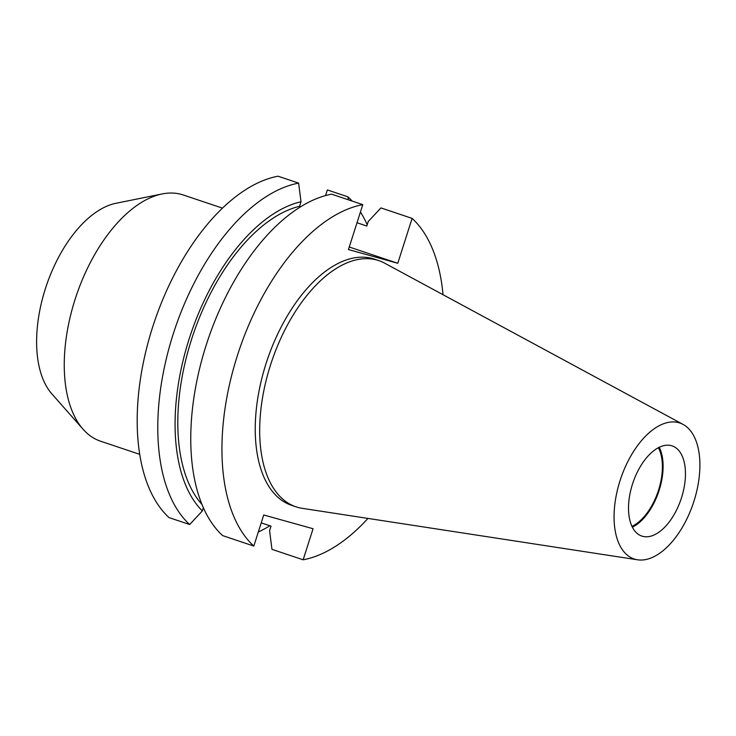 <?xml version="1.0" encoding="UTF-8"?>
<svg xmlns="http://www.w3.org/2000/svg" width="736" height="736" viewBox="0 0 736 736"><rect width="100%" height="100%" fill="white"/><g stroke="black" fill="none" stroke-linecap="round" stroke-linejoin="round"><path stroke-width="1.1" d="M139.766 454.36L100.648 441.232A129.867 69.396 -71.4 0 1 83.085 429.254A129.867 69.396 -71.4 0 1 76.185 296.028A129.867 69.396 -71.4 0 1 162.067 193.954A129.867 69.396 -71.4 0 1 181.442 194.433A129.867 69.396 -71.4 0 1 183.301 194.994L222.419 208.132M642.519 536.286A47.564 25.42 -71.4 0 1 641.847 536.084A47.564 25.42 -71.4 0 1 632.675 483.524A47.564 25.42 -71.4 0 1 671.444 445.685A47.564 25.42 -71.4 0 1 672.115 445.887A47.564 25.42 -71.4 0 1 681.288 498.447A47.564 25.42 -71.4 0 1 642.519 536.286M678.776 422.685A71.714 38.318 -71.4 0 1 683.054 424.414A71.714 38.318 -71.4 0 1 693.312 503.176A71.714 38.318 -71.4 0 1 637.606 559.802A71.714 38.318 -71.4 0 1 635.186 559.286A71.714 38.318 -71.4 0 1 620.034 480.691A71.714 38.318 -71.4 0 1 678.776 422.685M637.606 559.802L302.33 508.346A129.867 69.396 -71.4 0 1 297.942 507.408A129.867 69.396 -71.4 0 1 296.084 506.837A129.867 69.396 -71.4 0 1 271.05 363.354A129.867 69.396 -71.4 0 1 376.887 260.029A129.867 69.396 -71.4 0 1 378.736 260.599A129.867 69.396 -71.4 0 1 384.624 263.157L683.054 424.414M296.084 506.837L291.64 505.338A129.867 69.396 -71.4 0 1 266.607 361.864A129.867 69.396 -71.4 0 1 372.434 258.538A129.867 69.396 -71.4 0 1 374.293 259.109L378.736 260.599M362.784 204.645A185.527 99.139 -71.4 0 0 237.369 355.598A185.527 99.139 -71.4 0 0 253.819 546.066L222.64 535.606A185.527 99.139 -71.4 0 1 206.19 345.138A185.527 99.139 -71.4 0 1 331.605 194.175L362.784 204.645L348.45 249.55L397.78 263.286L412.105 218.38A185.527 99.139 -71.4 0 1 443.035 294.722M300.739 206.678L299.57 206.282L301.015 201.756L298.623 183.108A185.527 99.139 -71.4 0 0 173.208 334.061A185.527 99.139 -71.4 0 0 189.658 524.529L202.345 510.94A169.234 90.427 -71.4 0 1 189.143 338.937A169.234 90.427 -71.4 0 1 301.015 201.756M202.069 504.583A164.671 87.998 -71.4 0 1 192.151 337.539A164.671 87.998 -71.4 0 1 299.57 206.282M203.384 507.674L202.345 510.94M189.658 524.529L169.068 517.62A185.527 99.139 -71.4 0 1 152.619 327.152A185.527 99.139 -71.4 0 1 278.033 176.198L298.623 183.108M367.954 518.42A185.527 99.139 -71.4 0 1 303.149 559.802L271.97 549.341L269.578 530.693L271.023 526.157L261.225 522.873M412.105 218.38L380.935 207.92L368.248 221.499L366.804 226.035L357.006 222.741M253.819 546.066L263.736 514.988L313.067 528.733L303.149 559.802M348.33 199.796L347.953 196.843A185.527 99.139 -71.4 0 1 352.167 201.084M360.438 211.996A185.527 99.139 -71.4 0 1 367.209 224.774M269.854 525.771A185.527 99.139 -71.4 0 1 258.318 531.981M347.953 196.843L327.354 189.934L325.56 195.574M659.226 447.276A47.564 25.42 -71.4 0 1 658.738 491.574A47.564 25.42 -71.4 0 1 632.399 527.197M658.37 447.709A46.377 24.785 -71.4 0 1 658.14 491.372A46.377 24.785 -71.4 0 1 631.976 526.332M83.085 429.254L51.86 393.88A105.184 56.203 -71.4 0 1 46.267 285.991A105.184 56.203 -71.4 0 1 115.819 203.32L162.067 193.954M397.78 263.286L349.26 247.002"/></g></svg>
